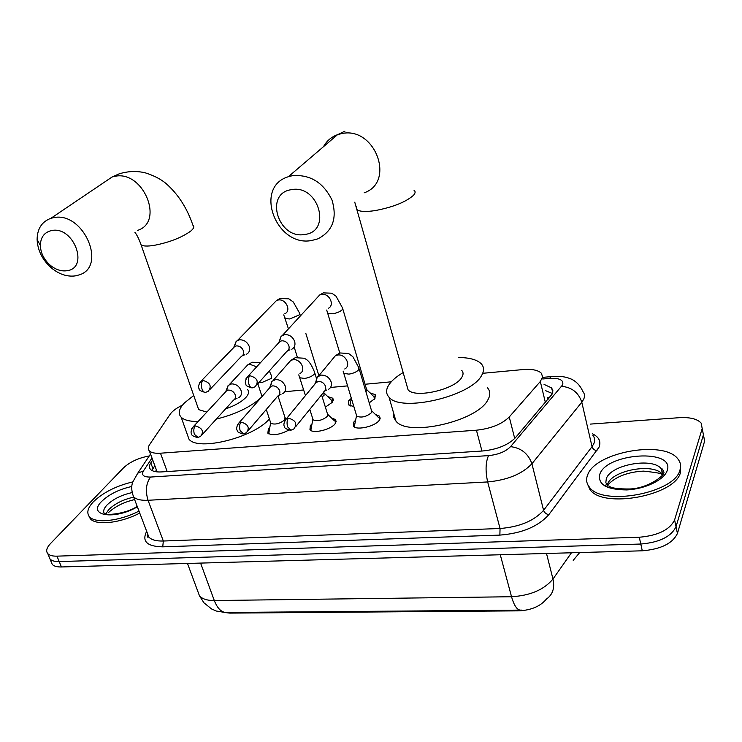 <?xml version="1.0" encoding="UTF-8"?>
<svg xmlns="http://www.w3.org/2000/svg" width="742" height="742" viewBox="0 0 742 742"><rect width="100%" height="100%" fill="white"/><g stroke="black" fill="none" stroke-linecap="round" stroke-linejoin="round"><path stroke-width="1.11" d="M288.749 430.119C279.632 434.821 272.657 435.842 267.834 433.189L268.4 428.932L269.791 427.55M331.535 418.006L335.514 419.564L335.198 423.645C331.22 429.581 313.115 433.977 309.943 429.803L310.341 425.611L312.002 423.942M375.443 414.49L379.514 416.151L379.357 420.148C375.61 426.242 356.763 430.694 353.442 426.298L353.674 422.179L355.603 420.213M327.788 396.627L332.815 398.231L332.425 402.229L325.376 407.126M310.017 410.02L309.173 409.872M370.035 392.889L375.164 394.596L374.933 398.51L369.219 402.869M353.869 406.57L348.341 404.844L348.657 400.81L351.346 398.324M182.523 405.095C176.568 407.989 172.469 411.012 170.215 414.166L149.652 444.532C147.927 447.129 147.834 449.253 149.365 450.904C151.312 452.787 155.013 453.548 160.476 453.204L476.429 430.202C490.963 428.607 501.907 424.192 509.253 416.976L540.315 381.499L542.625 376.955L541.363 373.245C538.08 370.072 531.847 368.848 522.665 369.59L483.645 373.217M224.353 612.484L229.788 613.105L518.946 610.851C531.272 610.193 540.417 606.279 546.4 599.109M548.19 399.187L547.281 397.462L549.33 397.851M391.247 381.815L365.064 384.254M347.636 385.868L330.533 387.463M303.691 389.958L284.835 391.711M590.307 424.099L679.273 417.69C690.004 417.097 697.304 418.905 701.153 423.098L702.192 428.533L674.599 519.929C669.757 529.825 657.987 535.594 639.279 537.245L56.967 556.148L59.202 561.564C54.778 561.666 51.727 560.822 50.029 559.041L48.898 556.314L50.029 559.041C51.727 560.822 54.778 561.666 59.202 561.564L640.791 544.034L59.202 561.564L61.428 566.962C57.004 567.055 53.953 566.202 52.246 564.402L51.115 561.657M674.599 519.929L676.018 526.699C671.204 536.652 659.462 542.43 640.791 544.034C659.462 542.43 671.204 536.652 676.018 526.699L703.416 434.812L676.018 526.699L677.427 533.452C672.642 543.45 660.927 549.228 642.294 550.805L61.428 566.962M702.377 429.33L703.416 434.812L702.377 429.33M197.715 591.068L199.468 595.817C202.241 598.979 207.185 600.566 214.299 600.547C217.675 609.061 222.071 613.031 227.497 612.465L519.79 610.119M703.583 435.545L704.631 441.063L677.427 533.452M152.722 459.994L150.811 462.897C149.086 465.559 149.012 467.757 150.57 469.473C152.527 471.402 156.21 472.218 161.626 471.912L482.717 450.978C497.261 449.476 508.177 445.042 515.467 437.678L552.178 394.058L552.901 390.765L551.631 387.918L544.044 384.393M545.556 390.654L552.419 393.529M56.967 556.148C52.543 556.25 49.491 555.424 47.794 553.662C45.707 551.093 46.607 547.735 50.502 543.561L123.552 467.822C130.008 461.858 138.569 457.907 149.244 455.968M151.934 470.502L154.818 465.661M587.673 474.861C595.26 452.073 664.424 439.626 678.049 459.15C680.553 462.331 681.212 465.893 680.024 469.825C675.118 493.244 601.883 506.684 589.278 486.965C586.393 483.311 585.855 479.276 587.673 474.861M680.572 465.271L680.525 472.264C675.637 495.739 602.458 509.142 589.844 489.358L587.247 483.422M138.986 511.071C119.805 521.153 95.152 523.843 89.494 516.72C86.378 512.87 87.658 507.908 93.334 501.842C103.092 492.512 116.234 485.871 132.762 481.901M139.746 513.074C120.584 523.175 95.941 525.846 90.274 518.695L88.715 515.681M291.281 189.674C263.939 193.439 278.306 239.703 304.73 234.453C332.268 231.625 318.448 184.007 291.281 189.674M311.798 240.464C276.302 247.633 253.245 187.188 288.35 176.717L292.431 175.678C310.147 174.342 323.327 182.449 331.98 199.997C337.434 218.287 332.713 231.235 317.826 238.859L311.798 240.464M406.792 385.302L408.054 389.773C414.815 398.742 455.31 389.467 461.793 377.344C463.5 374.589 463.453 372.252 461.672 370.332M458.278 357.514C469.343 357.561 476.985 359.638 481.196 363.747C484.192 366.965 484.313 370.889 481.577 375.517C471.003 396.432 400.457 412.691 389.012 397.183C385.664 393.52 385.812 389.133 389.448 384.022C392.351 380.08 396.933 376.259 403.184 372.558M487.392 387.704C490.397 391.062 490.564 395.115 487.884 399.855C477.57 421.298 407.506 437.205 395.931 421.076L393.77 417.384L393.64 413.164M51.662 230.53C44.381 232.218 40.606 237.19 40.346 245.444C40.699 253.096 44.019 259.709 50.326 265.302C55.659 269.624 61.122 271.442 66.706 270.747C89.55 268.493 73.94 225.781 51.662 230.53M75.137 275.913C67.058 276.896 59.174 274.271 51.495 268.048C42.424 260.006 37.629 250.462 37.1 239.397C37.323 228.657 41.914 221.626 50.873 218.324L53.47 217.694C83.336 210.913 107.636 266.86 78.986 274.957L75.137 275.913M225.54 408.916C234.899 405.698 241.744 401.812 246.056 397.248C248.839 394.048 249.312 391.461 247.476 389.494M198.105 421.502C189.841 421.567 184.201 420.139 181.178 417.236C177.82 413.535 178.896 408.768 184.415 402.934L193.727 395.495M197.567 406.495L198.67 409.63L206.833 412.098M261.165 397.499C250.731 407.024 235.77 414.231 216.302 419.1M269.383 418.915C254.014 437.52 198.123 451.507 189.006 439.227L187.03 433.69M374.358 399.215L374.005 396.701M366.001 391.98L366.585 389.402L342.767 308.82M291.773 349.232C294.602 347.59 295.557 344.974 294.639 341.403C292.728 336.794 289.426 334.521 284.743 334.577L281.097 336.265L279.409 341.682M257.288 384.365L286.802 351.411C288.851 350.224 289.547 348.332 288.87 345.735C287.479 342.396 285.086 340.745 281.691 340.782L279.048 341.997L278.074 343.481M350.53 402.34L349.974 405.123L350.91 406.18M332.073 402.656L331.702 400.318M322.195 396.877L324.078 395.291L323.846 391.711M246.539 354.203C249.312 352.617 250.221 350.038 249.266 346.486C247.327 341.969 244.099 339.734 239.564 339.78L236.197 341.292L234.5 346.523M210.199 389.198L241.41 356.364C243.432 355.214 244.081 353.35 243.385 350.762C241.975 347.488 239.629 345.865 236.346 345.893L233.906 346.987L232.997 348.276M379.802 419.406L379.162 418.015M356.41 415.01L356.781 416.225C361.502 417.996 366.372 416.837 371.38 412.756L371.482 410.521L359.147 368.839M328.465 389.374C331.09 387.741 331.98 385.256 331.127 381.917C329.272 377.39 325.979 375.118 321.249 375.1L317.27 376.973L315.851 382.501M295.947 426.372L324.931 390.728L325.766 388.743L325.562 386.424C324.208 383.141 321.815 381.49 318.392 381.481L315.508 382.826L314.571 384.467M354.889 423.728L354.324 426.984M335.801 422.68L335.189 421.41M312.753 418.72L313.105 419.851C317.604 421.512 322.343 420.352 327.333 416.383L327.528 414.092L321.471 394.531M282.758 393.65C285.345 392.064 286.199 389.615 285.308 386.276C283.425 381.824 280.198 379.598 275.625 379.579L271.952 381.258L270.496 386.601M248.357 430.434L277.777 396.07C279.651 394.93 280.272 393.149 279.623 390.728C278.25 387.5 275.903 385.877 272.592 385.859L269.93 387.074L269.04 388.502M311.343 427.42L310.842 430.481M270.496 422.3L270.839 423.348C275.124 424.906 279.743 423.756 284.715 419.879L285.002 417.56L278.009 395.94M238.618 397.768C241.169 396.237 241.975 393.807 241.048 390.487C239.147 386.118 235.975 383.92 231.56 383.902L228.156 385.413L226.681 390.607M202.483 434.32L233.498 400.161C235.344 399.048 235.928 397.295 235.251 394.883C233.869 391.711 231.569 390.116 228.369 390.097L226.839 390.524L225.067 392.435M269.179 430.981L268.743 433.857M545.389 402.479L540.315 381.499M518.946 610.851L518.63 609.664M514.716 438.503L509.253 416.976M481.957 451.034L476.429 430.202M167.191 471.55L160.476 453.204M579.706 552.54L573.214 560.34M200.59 563.095L214.299 600.547L511.535 596.735C514.271 606.26 517.573 610.712 521.422 610.091M500.275 554.756L511.535 596.735C530.224 595.631 544.034 589.732 552.966 579.038C554.97 588.146 552.642 594.926 545.982 599.378M546.502 553.467L552.966 579.038L571.461 552.771M704.631 441.063L702.192 428.533M642.294 550.805L639.279 537.245M151.989 458.009L143.456 470.91C141.175 475.121 143.549 477.162 150.58 477.05L488.486 455.625C498.272 454.642 505.617 451.646 510.542 446.647L562.603 384.903C563.976 380.089 559.635 377.919 549.572 378.374L542.745 378.986M552.178 376.519L551.185 376.611C558.782 376.064 564.551 376.537 568.493 378.049C571.071 378.754 578.537 381.62 582.804 391.386C584.715 393.659 585.002 396.284 583.666 399.261L581.793 402.192L592.042 446.665L593.85 443.623C595.13 440.516 594.806 437.752 592.886 435.331M542.56 377.381L551.185 376.611L549.572 378.374M592.543 433.847C599.017 437.057 601.187 441.509 599.054 447.176L548.876 514.596C538.256 526.532 521.914 533.368 499.867 535.103L162.73 546.845C146.999 546.529 141.648 541.354 146.666 531.3M561.629 386.341C571.822 387.287 578.547 392.564 581.793 402.192L531.912 463.769L543.58 510.329L592.042 446.665C592.821 449.003 594.49 450.32 597.032 450.626M510.542 446.647C521.19 447.945 528.313 453.65 531.912 463.769C522.183 474.008 507.435 480.065 487.661 481.938L500.052 528.499C519.604 526.931 534.11 520.875 543.58 510.329C544.452 512.778 546.214 514.197 548.876 514.596M488.486 455.625C485.583 462.461 485.314 471.226 487.661 481.938L148.038 500.275L163.333 541.02L500.052 528.499L499.867 535.103M150.58 477.05C146.081 483.172 145.228 490.916 148.038 500.275C140.989 500.59 136.176 499.44 133.579 496.834L148.873 537.115C151.516 539.907 156.339 541.206 163.333 541.02L162.73 546.845M147.222 532.775L148.873 537.115L148.196 537.013C147.445 537.774 147.129 536.383 147.25 532.83M150.524 454.048L137.762 473.173L143.456 470.91M551.983 389.42L552.558 389.365M152.917 468.582L150.811 462.897M607.373 485.899L605.824 482.458L606.335 478.664C610.638 464.631 653.201 456.989 661.382 468.972L662.894 474.296M599.824 474.203C606.733 452.843 675.378 448.474 667.197 470.521C664.35 479.824 645.076 489.126 626.684 489.933C606.576 489.711 597.616 484.47 599.824 474.203M607.169 485.639L607.596 484.192C611.853 470.159 654.11 462.526 662.485 474.481M604.99 486.112L606.409 484.378M662.254 473.118L662.754 473.331M104.705 514.085C102.823 511.757 103.565 508.762 106.931 505.089C113.136 499.106 121.493 494.942 132.03 492.614M137.363 506.795C114.416 520.365 86.795 515.662 101.682 501.388C109.157 494.237 119.193 489.275 131.798 486.492M105.874 513.854L108.703 509.643C114.871 503.642 123.2 499.477 133.699 497.149M356.234 206.628L357.143 209.819C360.037 211.683 366.029 211.943 375.109 210.598C392.972 207.194 405.763 202.102 413.48 195.322C415.464 193.115 415.613 191.38 413.943 190.128M364.174 192.818C395.922 182.087 374.895 125.732 341.385 133.653L337.527 134.682C331.331 136.936 326.656 140.934 323.493 146.684M140.34 242.717L141.119 244.916C143.123 246.233 147.37 246.4 153.863 245.417C169.176 242.467 181.447 237.709 190.675 231.142C193.838 228.499 194.58 226.533 192.911 225.253C187.438 209.133 179.239 195.916 168.295 185.611C162.925 180.26 155.189 175.975 145.107 172.775C136.417 170.799 127.726 171.179 119.035 173.897L112.033 177.032L103.342 182.903M137.456 230.4C164.91 222.266 143.085 169.575 114.518 176.401L112.033 177.032L50.873 218.324M249.739 375.684C248.227 377.808 247.967 380.711 248.969 384.393C249.933 387.009 251.158 388.149 252.651 387.797L255.174 386.73C259.088 381.471 257.27 377.789 249.739 375.684L248.153 376.111L245.88 378.902M327.584 312.336L327.871 313.282L332.741 313.773C337.072 312.994 340.244 311.631 342.257 309.692L342.479 307.865L336.015 296.188L331.767 293.201L323.252 292.886L319.654 295.001L316.862 298.034M328.196 308.375C335.124 305.324 329.411 293.007 321.676 294.398L319.654 295.001L282.637 335.18M202.844 380.396C201.258 382.492 200.98 385.348 201.991 388.956C202.983 391.526 204.254 392.639 205.803 392.286L208.242 391.266C212.008 386.146 210.209 382.52 202.844 380.396L201.388 380.785L199.273 383.215M284.928 317.632L285.206 318.513L289.779 318.967L299.23 314.942L299.545 313.068L293.266 301.966L288.861 298.831L280.022 298.479L276.506 300.519L273.9 303.181M284.826 313.745C291.606 310.852 285.902 298.618 278.361 299.972L276.506 300.519L237.635 340.318M288.332 418.173C286.913 420.38 286.681 423.292 287.646 426.919L291.012 430.184L293.897 428.922C297.579 423.775 295.733 420.185 288.332 418.173L286.468 418.692L284.297 421.632M343.537 372.252L343.88 373.393L348.925 374.126C353.387 373.384 356.624 371.946 358.655 369.804L358.803 367.689L352.867 356.707L348.601 353.507L339.882 352.951L335.347 355.743L332.583 359.091M344.742 368.978C351.476 365.76 345.549 353.804 337.777 355.01L335.347 355.743L318.782 375.832M240.937 422.087C239.443 424.266 239.184 427.132 240.167 430.694L243.664 433.875L246.437 432.679C250.008 427.661 248.171 424.127 240.937 422.087L239.23 422.56L237.18 425.147M299.518 376.713L299.851 377.771L304.582 378.439C308.913 377.724 312.141 376.305 314.246 374.181L314.487 372.03C309.729 360.287 306.446 359.555 304.239 358.238L295.27 357.681L290.818 360.371L288.23 363.311M299.944 373.486C306.548 370.434 300.631 358.534 293.053 359.712L290.818 360.371L273.353 380.229M195.239 425.871C193.681 428.013 193.393 430.833 194.395 434.32L198.012 437.437L200.692 436.296C204.143 431.399 202.325 427.921 195.239 425.871L193.671 426.288L191.751 428.561M258.837 382.64L261.694 382.622L271.284 378.42L271.637 376.231L269.327 370.926M256.639 366.854L249.813 364.248L247.754 364.851L245.333 367.448M552.911 390.821L552.289 390.7M156.432 470.038L155.393 471.652M157.119 471.884L149.365 450.904M375.164 394.596L375.777 396.701M332.815 398.231L333.418 400.198M379.514 416.151L380.173 418.358M335.514 419.564L336.154 421.623M225.318 612.512L216.432 611.065L211.572 608.959L203.939 602.81L199.468 595.817L187.485 563.456M52.246 564.402L47.794 553.662M552.744 392.583L551.631 387.918M137.762 473.173L132.67 482.198C131.167 486.353 131.464 491.232 133.579 496.834M662.504 474.296L661.382 468.972L662.458 469.046L663.821 471.838C665.778 475.028 647.952 488.431 629.791 488.978C607.772 489.126 610.202 485.611 608.366 486.001M662.476 474.583L661.604 474.472C662.847 473.656 656.856 472.543 643.629 471.124C630.412 471.652 615.545 475.937 607.698 485.222M589.278 486.965L589.844 489.358M134.617 499.57C123.905 502.121 115.27 506.396 108.703 512.397M137.214 506.396C125.509 514.299 104.9 515.486 105.132 513.612M89.494 516.72L90.274 518.695M344.993 131.158L337.527 134.682L288.35 176.717M389.012 397.183L395.931 421.076M408.054 389.773L354.759 202.176M50.326 265.302L51.495 268.048M40.346 245.444L37.1 239.397M181.178 417.236L189.006 439.227M198.67 409.63L141.119 244.916C139.097 239.23 137.029 235.038 134.933 232.32M366.789 389.671L373.356 396.182M326.703 310.045L339.799 352.979M287.683 350.827L289.909 349.816M251.946 387.89C247.55 386.693 245.537 385.478 245.917 384.245C244.656 382.288 245.407 379.579 248.153 376.111L280.151 341.218M351.365 398.241L349.974 405.123M279.048 341.997L281.097 336.265M324.486 393.427L331.09 399.827M318.893 375.693L305.843 333.446M300.417 315.888L299.824 313.959M283.759 314.877L288.452 328.864M242.189 355.872L244.823 354.732M205.08 392.379C200.73 391.164 198.754 389.967 199.153 388.799C197.891 386.925 198.643 384.254 201.388 380.785L234.936 346.291M297.319 357.115L294.157 347.033M233.906 346.987L236.197 341.292M371.705 410.818L378.429 417.431M324.634 391.08L326.61 390.032M290.372 430.258C286.208 429.145 284.279 428.004 284.566 426.835C283.258 424.925 283.889 422.207 286.468 418.692L316.593 382.009M356.503 415.826L354.259 426.835M356.781 416.225L343.101 371.037M315.508 382.826L317.27 376.973M327.732 414.351L334.494 420.862M316.407 378.197L314.821 373.096M278.658 395.44L281.051 394.243M243.005 433.949C238.905 432.836 237.004 431.714 237.301 430.583C236.002 428.755 236.642 426.075 239.23 422.56L270.941 386.341M312.846 419.48L310.787 430.351M313.105 419.851L309.739 409.157M305.454 395.56L298.776 374.849M269.93 387.074L271.952 381.258M285.178 417.783L286.264 418.803M229.464 384.486L247.754 364.851L252.141 362.254L260.646 362.495M234.286 399.623L237.041 398.296M197.326 437.511C193.217 436.333 191.334 435.22 191.696 434.153C190.425 432.465 191.084 429.841 193.671 426.288L226.839 390.524M270.598 422.996L268.697 433.745M270.839 423.348L266.285 409.491M262.028 396.516L257.836 383.753M225.902 391.192L228.156 385.413"/></g></svg>
